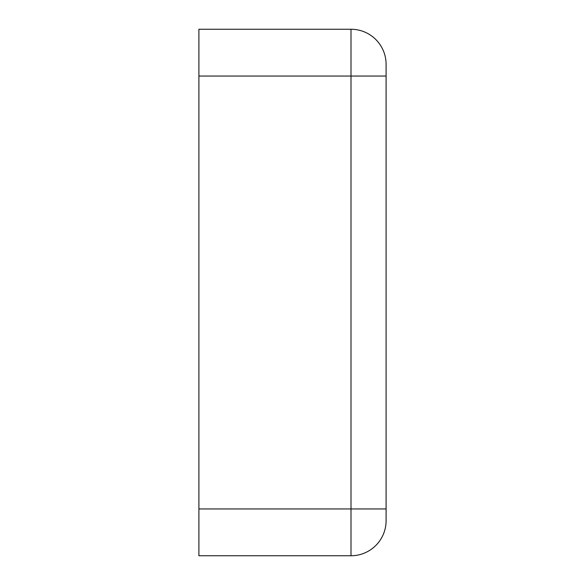 <?xml version="1.0" encoding="UTF-8"?>
<svg xmlns="http://www.w3.org/2000/svg" width="585" height="585" viewBox="0 0 585 585"><rect width="100%" height="100%" fill="white"/><g stroke="black" fill="none" stroke-linecap="round" stroke-linejoin="round"><path stroke-width="0.88" d="M386.1 76.05L386.1 64.35A35.1 35.1 0 0 0 351 29.25L198.9 29.25L198.9 76.05L351 76.05L351 508.95L386.1 508.95L386.1 76.05L351 76.05L351 29.25A35.1 35.1 0 0 1 386.1 64.35M386.1 520.65A35.1 35.1 0 0 1 351 555.75L351 508.95L198.9 508.95L198.9 555.75L351 555.75A35.1 35.1 0 0 0 386.1 520.65L386.1 508.95M198.9 508.95L198.9 76.05"/></g></svg>
